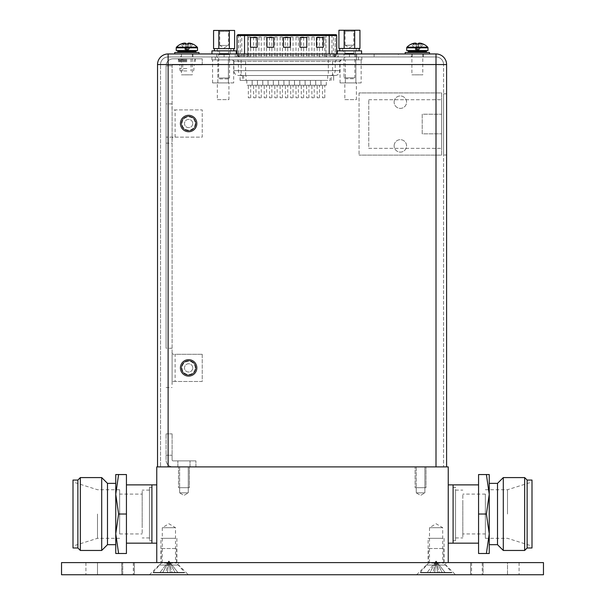 <?xml version="1.0" encoding="UTF-8"?>
<svg xmlns="http://www.w3.org/2000/svg" width="605" height="605" viewBox="0 0 605 605"><rect width="100%" height="100%" fill="white"/><g stroke="black" fill="none" stroke-linecap="round" stroke-linejoin="round"><path stroke-width="0.45" stroke-dasharray="3.02 2.27" d="M156.755 562.605L448.245 562.605L448.245 466.901L156.755 466.901L156.755 562.605M162.291 562.605L175.511 562.605L162.291 562.605L162.291 527.711L175.511 527.711L162.291 527.711L168.901 523.741L175.511 527.711L175.511 562.605M429.489 562.605L442.709 562.605L429.489 562.605L429.489 527.711L442.709 527.711L429.489 527.711L436.099 523.741L442.709 527.711L442.709 562.605M156.755 543.169L156.755 484.877L156.755 543.169M448.245 484.877L448.245 543.169L448.245 484.877M188.284 466.901L179.64 466.901L188.284 466.901L179.64 466.901L188.284 466.901L188.284 492.841L179.64 492.841L188.284 492.841L183.958 495.442L179.64 492.841L188.284 492.841L179.64 492.841L183.958 495.442L188.284 492.841L188.284 466.901M424.876 466.901L416.232 466.901L424.876 466.901L416.232 466.901L424.876 466.901L424.876 492.841L416.232 492.841L424.876 492.841L420.551 495.442L416.232 492.841L424.876 492.841L416.232 492.841L420.551 495.442L424.876 492.841L424.876 466.901M179.64 466.901L179.64 492.841L179.64 466.901M416.232 466.901L416.232 492.841L416.232 466.901M453.1 484.877L453.1 543.169L453.1 484.877M453.1 487.35L453.1 540.696L453.1 487.35L455.535 487.35L455.535 540.696L453.1 540.696M455.535 540.696L455.535 487.35M151.9 543.169L151.9 484.877L151.9 543.169M151.9 540.696L151.9 487.35L151.9 540.696L149.465 540.696L149.465 487.35L149.465 540.696M149.465 487.35L151.9 487.35M176.872 562.605L160.938 562.605L176.872 562.605L176.872 538.314L160.938 538.314L160.938 562.605M160.938 538.314L176.872 538.314M162.291 538.314L175.511 538.314L162.291 538.314M444.062 562.605L428.128 562.605L444.062 562.605L444.062 538.314L428.128 538.314L428.128 562.605M428.128 538.314L444.062 538.314M429.489 538.314L442.709 538.314L429.489 538.314M178.52 466.901L189.403 466.901L178.52 466.901L189.403 466.901L178.52 466.901L178.52 487.69L189.403 487.69L189.403 466.901L189.403 487.69L178.52 487.69L189.403 487.69L178.52 487.69L178.52 466.901M188.284 487.69L179.64 487.69L188.284 487.69M415.113 466.901L425.996 466.901L415.113 466.901L425.996 466.901L415.113 466.901L415.113 487.69L425.996 487.69L425.996 466.901L425.996 487.69L415.113 487.69L425.996 487.69L415.113 487.69L415.113 466.901M424.876 487.69L416.232 487.69L424.876 487.69M470.592 562.605L61.536 562.605L134.408 562.605L61.536 562.605L61.536 574.75L61.536 562.605L61.536 574.75L543.464 574.75L543.464 562.605L470.592 562.605L470.592 574.75L470.592 562.605M97.488 562.605L133.44 562.605L97.488 562.605L97.488 574.75L85.925 574.75L133.44 574.75L85.925 574.75L97.488 574.75L97.488 562.605M507.512 562.605L471.56 562.605L519.075 562.605L471.56 562.605L507.512 562.605L507.512 574.75L483.123 574.75L519.075 574.75L471.56 574.75L507.512 574.75L507.512 562.605M178.619 562.605L159.183 562.605L178.619 562.605L178.619 565.032L159.183 565.032L178.619 565.032L188.337 574.75L149.465 574.75L188.337 574.75M445.817 562.605L426.381 562.605L445.817 562.605L445.817 565.032L426.381 565.032L445.817 565.032L455.535 574.75L416.663 574.75L455.535 574.75M470.592 574.75L543.464 574.75L543.464 562.605L543.464 574.75L470.592 574.75M122.747 574.75L61.536 574.75L134.408 574.75L134.408 562.605L134.408 574.75L122.747 574.75L122.747 562.605L122.747 574.75M121.779 574.75L133.342 574.75L121.779 574.75L121.779 562.605L121.779 574.75M483.123 574.75L471.56 574.75L483.123 574.75L483.123 562.605L483.123 574.75M149.465 574.75L159.183 565.032L159.183 562.605M416.663 574.75L426.381 565.032L426.381 562.605M176.584 548.516L176.584 563.089L184.691 572.413L184.351 572.806L153.451 572.806L153.11 572.413L184.691 572.413L153.11 572.413L161.217 563.089L176.584 563.089L161.217 563.089L161.217 548.516L176.584 548.516L161.217 548.516M153.451 572.806L184.351 572.806M162.662 572.806L170.58 572.806L162.662 572.806M170.58 572.806L178.21 572.806L170.58 572.806M162.737 572.587L165.551 572.806L159.591 572.806L162.737 572.587L168.901 561.047L165.725 572.64L167.426 572.701L165.725 572.64L168.901 561.047L159.864 572.587L168.901 561.047L162.737 572.587M167.464 572.587L170.376 572.701L167.426 572.701L168.901 561.047L167.464 572.587L168.901 561.047L170.376 572.701L172.251 572.806L170.345 572.64L168.901 561.047L172.077 572.64L175.147 572.806L172.077 572.64L168.901 561.047L175.079 572.64L178.21 572.806L175.072 572.587L168.901 561.047L177.938 572.587L168.901 561.047L170.338 572.587L168.901 561.047L167.464 572.587M443.783 548.516L443.783 563.089L451.89 572.413L451.549 572.806L420.649 572.806L420.309 572.413L451.89 572.413L420.309 572.413L428.416 563.089L443.783 563.089L428.416 563.089L428.416 548.516L443.783 548.516L428.416 548.516M420.649 572.806L451.549 572.806M429.852 572.806L437.778 572.806L429.852 572.806M437.778 572.806L445.409 572.806L437.778 572.806M429.928 572.587L432.923 572.64L426.79 572.806L429.928 572.587L436.099 561.047L432.923 572.64L434.624 572.701L432.923 572.64L436.099 561.047L427.062 572.587L436.099 561.047L429.928 572.587M434.662 572.587L437.574 572.701L434.624 572.701L436.099 561.047L434.662 572.587L436.099 561.047L437.574 572.701L439.449 572.806L437.544 572.64L436.099 561.047L439.275 572.64L442.338 572.806L439.275 572.64L436.099 561.047L442.278 572.64L445.409 572.806L442.263 572.587L436.099 561.047L445.136 572.587L436.099 561.047L437.536 572.587L436.099 561.047L434.662 572.587M118.603 474.554L126.437 474.554L126.437 514.023L118.603 514.023L115.752 494.285L118.603 474.554L115.752 474.554L115.752 533.761L118.603 514.023M126.437 514.023L126.437 553.499L118.603 553.499L115.752 533.761L115.752 553.499L118.603 553.499M126.437 499.45L126.437 543.169L126.437 499.45M115.752 514.023L115.752 483.372L115.752 514.023M107.493 544.674L107.493 483.372M101.708 477.587L101.708 550.459M80.344 550.459L80.344 477.587M77.863 480.067L77.863 547.979M73.001 547.979L73.001 480.067M73.001 514.023L73.001 482.011L73.001 514.023M97.488 514.023L97.488 538.314L97.488 514.023M119.639 514.023L119.639 489.732L119.639 514.023M119.639 494.103L119.639 533.943L119.639 494.103L142.183 494.103L142.183 533.943L142.183 494.103M119.639 533.943L142.183 533.943M142.183 525.972L142.183 490.118L142.183 525.972M149.465 502.074L149.465 537.928L149.465 502.074M149.465 527.386L149.465 487.305L149.465 527.386M151.9 500.66L151.9 540.741L151.9 500.66M486.397 553.499L478.563 553.499L478.563 514.023L486.397 514.023L489.248 533.761L486.397 553.499L489.248 553.499L489.248 494.285L486.397 514.023M478.563 514.023L478.563 474.554L486.397 474.554L489.248 494.285L489.248 474.554L486.397 474.554M478.563 528.596L478.563 484.877L478.563 528.596M489.248 514.023L489.248 483.372L489.248 514.023M497.507 483.372L497.507 544.674M503.292 550.459L503.292 477.587M524.656 477.587L524.656 550.459M527.136 547.979L527.136 480.067M531.999 480.067L531.999 547.979M531.999 514.023L531.999 482.011L531.999 514.023M507.512 514.023L507.512 489.732L507.512 514.023M485.361 514.023L485.361 538.314L485.361 514.023M485.361 533.943L485.361 494.103L485.361 533.943L462.817 533.943L462.817 494.103L462.817 533.943M485.361 494.103L462.817 494.103M462.817 502.074L462.817 537.928L462.817 502.074M455.535 525.972L455.535 490.118L455.535 525.972M455.535 500.66L455.535 540.741L455.535 500.66M453.1 527.386L453.1 487.305L453.1 527.386M172.107 384.508L172.107 65.809L172.107 384.508C171.707 382.095 172.712 381.089 175.117 381.49L202.229 381.49L202.229 354.288L175.117 354.288C172.629 354.643 171.623 353.638 172.107 351.278M172.107 459.906L172.107 433.861L172.107 459.906A0.968 0.968 0 0 0 173.083 460.874L195.914 460.874L195.914 466.901L172.886 466.901A6.799 6.799 0 0 1 166.08 460.095L166.08 433.861L166.08 460.095A6.799 6.799 0 0 0 172.886 466.901L195.914 466.901L195.914 460.874L195.914 466.901L172.886 466.901A6.799 6.799 0 0 1 166.08 460.095A6.799 6.799 0 0 0 172.886 466.901L195.914 466.901L195.914 460.874L173.083 460.874A0.968 0.968 0 0 1 172.107 459.906A0.968 0.968 0 0 0 173.083 460.874L195.914 460.874L173.083 460.874A0.968 0.968 0 0 1 172.107 459.906M172.107 348.261L166.08 348.261L166.08 65.809L166.08 348.261M202.229 354.288L175.117 354.288L175.117 381.49L202.229 381.49L202.229 354.288M197.056 367.893A8.432 8.432 0 0 1 188.624 376.318A8.432 8.432 0 0 1 180.199 367.893A8.432 8.432 0 0 1 188.624 359.461A8.432 8.432 0 0 1 197.056 367.893A8.432 8.432 0 0 0 188.624 359.461A8.432 8.432 0 0 0 180.199 367.893A8.432 8.432 0 0 0 188.624 376.318A8.432 8.432 0 0 0 197.056 367.893M166.08 387.518L172.107 387.518M172.107 140.141C171.707 137.728 172.712 136.722 175.117 137.131L175.117 109.921L202.229 109.921L202.229 137.131L166.088 137.131L202.229 137.131L202.229 109.921L175.117 109.921C172.629 110.284 171.623 109.278 172.107 106.911M172.107 103.901L166.08 103.901M197.056 123.526A8.432 8.432 0 0 1 188.624 131.958A8.432 8.432 0 0 1 180.199 123.526A8.432 8.432 0 0 1 188.624 115.094A8.432 8.432 0 0 1 197.056 123.526A8.432 8.432 0 0 0 188.624 115.094A8.432 8.432 0 0 0 180.199 123.526A8.432 8.432 0 0 0 188.624 131.958A8.432 8.432 0 0 0 197.056 123.526M166.08 143.151L172.107 143.151M181.583 123.526A7.041 7.041 0 0 0 188.624 130.574A7.041 7.041 0 0 0 195.672 123.526A7.041 7.041 0 0 1 188.624 130.574A7.041 7.041 0 0 1 182.702 119.714A7.041 7.041 0 0 1 195.672 123.526A7.041 7.041 0 0 0 188.624 116.485A7.041 7.041 0 0 0 181.583 123.526A7.041 7.041 0 0 0 188.624 130.574A7.041 7.041 0 0 0 195.672 123.526A7.041 7.041 0 0 1 181.863 125.507A7.041 7.041 0 0 1 181.583 123.526A7.041 7.041 0 0 0 188.624 130.574A7.041 7.041 0 0 0 195.672 123.526A7.041 7.041 0 0 0 188.624 116.485A7.041 7.041 0 0 0 181.583 123.526A7.041 7.041 0 0 1 188.624 116.485A7.041 7.041 0 0 1 195.672 123.526A7.041 7.041 0 0 0 188.624 116.485A7.041 7.041 0 0 0 181.583 123.526A7.041 7.041 0 0 0 188.624 130.574A7.041 7.041 0 0 0 195.672 123.526A7.041 7.041 0 0 0 188.624 116.485A7.041 7.041 0 0 0 181.583 123.526A7.041 7.041 0 0 1 188.624 116.485A7.041 7.041 0 0 1 195.672 123.526A7.041 7.041 0 0 0 195.596 122.52M196.935 123.526A8.311 8.311 0 0 1 188.624 131.837A8.311 8.311 0 0 1 180.32 123.526A8.311 8.311 0 0 0 188.624 131.837A8.311 8.311 0 0 0 196.935 123.526A8.311 8.311 0 0 0 188.624 115.222A8.311 8.311 0 0 0 180.32 123.526A8.311 8.311 0 0 1 188.624 115.222A8.311 8.311 0 0 1 196.935 123.526A8.311 8.311 0 0 0 188.624 115.222A8.311 8.311 0 0 0 180.32 123.526A8.311 8.311 0 0 0 188.624 131.837A8.311 8.311 0 0 0 196.935 123.526A8.311 8.311 0 0 0 188.624 115.222A8.311 8.311 0 0 0 180.32 123.526M192.753 123.526A4.122 4.122 0 0 1 188.624 127.647A4.122 4.122 0 0 1 184.502 123.526A4.122 4.122 0 0 1 188.624 119.404A4.122 4.122 0 0 1 192.753 123.526A4.122 4.122 0 0 0 188.624 119.404A4.122 4.122 0 0 0 184.502 123.526A4.122 4.122 0 0 0 188.624 127.647A4.122 4.122 0 0 0 192.753 123.526M195.241 123.526A6.61 6.61 0 0 1 188.624 130.136A6.61 6.61 0 0 1 182.014 123.526A6.61 6.61 0 0 1 188.624 116.916A6.61 6.61 0 0 1 195.241 123.526M166.08 65.809L172.107 65.809A0.968 0.968 0 0 1 173.083 64.841A0.968 0.968 0 0 0 172.107 65.809L166.08 65.809A6.995 6.995 0 0 1 173.083 58.814A6.995 6.995 0 0 0 166.08 65.809L172.107 65.809L166.08 65.809M202.229 64.841L173.083 64.841L202.229 64.841L202.229 58.814L202.229 64.841M173.083 58.814L202.229 58.814L173.083 58.814M186.877 58.814L178.445 58.814L186.877 58.814M186.877 64.841L178.445 64.841L186.877 64.841M166.08 433.861L172.107 433.861L166.08 433.861M166.08 455.24L172.107 455.24L166.08 455.24M183.958 466.901L190.03 466.901L183.958 466.901M183.958 460.874L190.03 460.874L183.958 460.874M186.877 64.644L178.445 64.644L186.877 64.644M186.877 68.531L179.829 68.531L186.877 68.531M186.877 70.959L180.267 70.959L186.877 70.959M186.877 60.273L178.815 60.273L186.877 60.273M186.877 61.733L178.445 61.733L186.877 61.733M195.596 368.891A7.041 7.041 0 0 0 188.624 360.845A7.041 7.041 0 0 0 181.583 367.893A7.041 7.041 0 0 0 188.624 374.934A7.041 7.041 0 0 0 195.672 367.893A7.041 7.041 0 0 1 181.863 369.874A7.041 7.041 0 0 1 194.553 364.081A7.041 7.041 0 0 1 195.672 367.893A7.041 7.041 0 0 0 188.624 360.845A7.041 7.041 0 0 0 181.583 367.893A7.041 7.041 0 0 0 188.624 374.934A7.041 7.041 0 0 0 195.672 367.893A7.041 7.041 0 0 1 188.624 374.934A7.041 7.041 0 0 1 181.583 367.893A7.041 7.041 0 0 1 188.624 360.845A7.041 7.041 0 0 1 195.672 367.893A7.041 7.041 0 0 1 188.624 374.934A7.041 7.041 0 0 1 181.583 367.893A7.041 7.041 0 0 1 188.624 360.845A7.041 7.041 0 0 1 195.672 367.893A7.041 7.041 0 0 0 195.596 366.887M195.241 367.893A6.61 6.61 0 0 0 188.624 361.276A6.61 6.61 0 0 0 182.014 367.893A6.61 6.61 0 0 0 188.624 374.503A6.61 6.61 0 0 0 195.241 367.893M192.753 367.893A4.122 4.122 0 0 0 188.624 363.764A4.122 4.122 0 0 0 184.502 367.893A4.122 4.122 0 0 0 188.624 372.014A4.122 4.122 0 0 0 192.753 367.893A4.122 4.122 0 0 1 188.624 372.014A4.122 4.122 0 0 1 184.502 367.893A4.122 4.122 0 0 1 188.624 363.764A4.122 4.122 0 0 1 192.753 367.893M196.935 367.893A8.311 8.311 0 0 0 188.624 359.582A8.311 8.311 0 0 0 180.32 367.893A8.311 8.311 0 0 0 188.624 376.197A8.311 8.311 0 0 0 196.935 367.893A8.311 8.311 0 0 1 188.624 376.197A8.311 8.311 0 0 1 180.32 367.893A8.311 8.311 0 0 1 188.624 359.582A8.311 8.311 0 0 1 196.935 367.893A8.311 8.311 0 0 1 188.624 376.197A8.311 8.311 0 0 1 180.32 367.893A8.311 8.311 0 0 1 188.624 359.582A8.311 8.311 0 0 1 196.935 367.893M446.596 466.901L168.122 466.901L446.596 466.901L446.596 64.546A10.588 10.588 0 0 0 436.001 53.958L436.001 466.901L157.534 466.901L443.578 466.901L436.001 466.901L436.001 64.546L446.596 64.546A10.588 10.588 0 0 0 436.001 53.958M160.544 466.901L168.122 466.901L160.544 466.901L160.544 64.546L160.544 466.901M446.596 155.009L446.596 93.798L446.596 155.009L443.578 155.009L443.578 93.798L443.578 155.009L446.596 155.009M168.122 466.901L168.122 64.546L160.544 64.546L436.001 64.546L168.122 64.546L168.122 56.968A7.578 7.578 0 0 0 160.544 64.546A7.578 7.578 0 0 1 168.122 56.968A7.578 7.578 0 0 0 160.544 64.546A7.578 7.578 0 0 1 168.122 56.968L436.001 56.968L168.122 56.968L168.122 466.901L168.122 64.546L157.534 64.546L157.534 466.901M405.199 53.958L429.489 53.958L398.445 53.958L398.445 56.968L412.149 56.968L398.445 56.968M374.109 56.968L355.846 56.968L374.109 56.968L374.109 53.958L211.947 53.958L236.237 53.958L216.802 53.958L224.092 53.958L224.092 56.968L216.802 56.968L356.716 56.968L224.092 56.968L224.092 53.958L235.262 53.958L235.262 56.968L235.262 53.958M199.022 53.958L174.732 53.958L199.022 53.958M180.804 53.958L192.95 53.958L180.804 53.958L180.804 56.968L192.95 56.968L180.804 56.968M411.271 53.958L423.417 53.958L411.271 53.958L411.271 56.968L423.417 56.968L411.271 56.968M335.435 56.968L335.435 53.958L237.047 53.958L237.047 55.509A1.46 1.46 0 0 1 235.587 56.968L326.004 56.968L235.587 56.968M330.194 56.968L330.194 53.958L243.331 53.958L243.331 56.968M361.578 53.958L337.287 53.958L356.716 53.958L338.255 53.958L338.255 56.968L338.255 53.958M335.435 53.958L336.69 53.958L336.69 55.509L333.393 55.509L333.393 35.597A0.968 0.96 90 0 0 332.432 34.621L335.722 34.621M412.149 56.968L412.149 53.958M436.001 56.968A7.578 7.578 0 0 1 443.578 64.546L443.578 466.901L443.578 64.546A7.578 7.578 0 0 0 436.001 56.968L436.001 64.546L436.001 56.968A7.578 7.578 0 0 1 443.578 64.546L436.001 64.546L443.578 64.546M443.578 93.798L446.596 93.798L443.578 93.798M192.95 56.968L192.95 53.958M423.417 56.968L423.417 53.958M238.083 56.968L238.083 53.958M355.846 56.968L355.846 53.958M359.052 92.936L359.052 155.122L359.052 92.936L441.635 92.936L441.635 155.122L359.052 155.122L441.635 155.122L441.635 92.936L359.052 92.936M394.127 102.169A6.216 6.216 0 0 1 400.344 95.953A6.216 6.216 0 0 1 406.56 102.169A6.216 6.216 0 0 1 400.344 108.386A6.216 6.216 0 0 1 394.127 102.169A6.216 6.216 0 0 0 400.344 108.386A6.216 6.216 0 0 0 406.56 102.169A6.216 6.216 0 0 0 400.344 95.953A6.216 6.216 0 0 0 394.127 102.169M394.127 145.896A6.216 6.216 0 0 1 400.344 139.672A6.216 6.216 0 0 1 406.56 145.896A6.216 6.216 0 0 1 400.344 152.112A6.216 6.216 0 0 1 394.127 145.896A6.216 6.216 0 0 0 400.344 152.112A6.216 6.216 0 0 0 406.56 145.896A6.216 6.216 0 0 0 400.344 139.672A6.216 6.216 0 0 0 394.127 145.896M441.635 114.216L441.635 148.323L441.635 99.742L441.635 114.216L422.207 114.216L422.207 133.841L441.635 133.841L422.207 133.841L422.207 114.216L441.635 114.216M368.763 148.323L441.635 148.323L368.763 148.323L368.763 99.742L368.763 148.323M368.763 99.742L441.635 99.742L368.763 99.742M218.019 53.958L230.165 53.958L218.019 53.958L218.019 50.85L230.165 50.85L218.019 50.85M230.165 53.958L230.165 50.85M211.947 50.85L236.237 50.85M213.573 30.447L234.604 30.447M229.386 30.447L218.791 30.447L229.386 30.447L228.41 31.415L219.766 31.415L218.791 30.447M213.573 48.612L233.802 48.612L214.374 48.612L218.828 48.612L218.828 30.447M224.092 51.039L214.374 51.039L224.092 51.039M218.828 48.612L229.348 48.612L229.348 30.447M234.604 48.612L229.348 48.612M224.092 48.612L217.286 48.612L224.092 48.612M228.607 48.612L219.57 48.612L228.607 48.612L228.607 53.474L219.57 53.474L219.57 48.612M219.57 53.474L228.607 53.474L229.529 54.586L218.647 54.586L229.529 54.586L229.529 78.007L218.647 78.007L229.529 78.007L228.41 78.93L219.766 78.93L218.647 78.007L218.647 54.586L219.57 53.474M219.766 78.93L228.41 78.93M219.766 31.415L228.41 31.415L228.41 45.435L219.766 45.435L219.766 31.415M219.766 45.435L228.41 45.435L224.092 47.931L219.766 45.435M343.36 53.958L355.506 53.958L343.36 53.958L343.36 50.85L355.506 50.85L343.36 50.85M355.506 53.958L355.506 50.85M337.287 50.85L361.578 50.85M338.913 30.25L359.945 30.25M354.727 30.25L344.132 30.25L354.727 30.25L353.751 31.218L345.107 31.218L344.132 30.25M338.913 48.423L359.143 48.423L339.715 48.423L344.169 48.423L344.169 30.25M349.433 50.85L339.715 50.85L349.433 50.85M344.169 48.423L354.689 48.423L354.689 30.25M359.945 48.423L354.689 48.423M349.433 48.423L342.627 48.423L349.433 48.423M353.948 48.423L344.91 48.423L353.948 48.423L353.948 53.278L344.91 53.278L344.91 48.423M344.91 53.278L353.948 53.278L354.87 54.397L343.988 54.397L354.87 54.397L354.87 77.811L343.988 77.811L354.87 77.811L353.751 78.733L345.107 78.733L343.988 77.811L343.988 54.397L344.91 53.278M345.107 78.733L353.751 78.733M345.107 31.218L353.751 31.218L353.751 45.246L345.107 45.246L345.107 31.218M345.107 45.246L353.751 45.246L349.433 47.742L345.107 45.246M197.517 50.555L176.236 50.555M195.181 50.555L178.566 50.555L195.181 50.555M176.509 47.16L197.238 47.16M185.954 44.052L185.954 43.401A14.18 7.094 90 0 0 184.797 43.084L186.711 50.555L185.954 44.052L184.797 44.052L185.954 44.052L185.954 43.401L186.711 50.555L184.797 44.052L182.793 44.052L184.797 44.052L184.797 43.084A14.18 12.281 90 0 0 182.793 43.401L182.793 44.052L181.024 44.052L182.793 44.052L185.796 50.555L186.499 50.555L182.793 43.401A14.437 14.437 0 0 0 181.024 44.052L185.796 50.555L180.948 44.052M187.958 50.555L192.791 44.082L187.958 50.555M192.73 44.052L190.961 44.052L187.618 50.555L186.711 50.555L187.618 50.555L190.961 44.052L192.73 44.052A14.437 14.437 0 0 0 190.961 43.401A14.18 12.281 -90 0 0 188.957 43.084A14.18 7.094 -90 0 0 187.8 43.401L187.8 44.052L190.961 44.052L187.8 44.052L187.043 50.555L187.8 44.052M187.255 50.555L188.957 43.084L187.255 50.555M186.711 50.555L185.954 44.082L186.711 50.555M190.961 43.401L190.961 44.052L190.961 43.401M177.015 52.499L196.738 52.499L177.015 52.499M174.732 52.499L199.022 52.499M192.314 53.958L181.432 53.958L192.314 53.958L192.314 74.846L181.432 74.846L192.314 74.846M181.432 53.958L181.432 74.846M427.985 50.555L406.704 50.555M425.655 50.555L409.041 50.555L425.655 50.555M406.983 47.16L427.712 47.16M416.421 44.052L416.421 43.401A14.18 7.094 90 0 0 415.264 43.084L417.178 50.555L416.421 44.052L415.264 44.052L416.421 44.052L416.421 43.401L417.178 50.555L415.264 44.052L413.268 44.052L415.264 44.052L415.264 43.084A14.18 12.281 90 0 0 413.268 43.401L413.268 44.052L411.491 44.052L413.268 44.052L416.263 50.555L416.966 50.555L413.268 43.401A14.437 14.437 0 0 0 411.491 44.052L416.263 50.555L411.423 44.052M418.426 50.555L423.258 44.082L418.426 50.555M423.197 44.052L421.428 44.052L418.093 50.555L417.178 50.555L418.093 50.555L421.428 44.052L423.197 44.052A14.437 14.437 0 0 0 421.428 43.401A14.18 12.281 -90 0 0 419.424 43.084A14.18 7.094 -90 0 0 418.267 43.401L418.267 44.052L421.428 44.052L418.267 44.052L417.518 50.555L418.267 44.052M417.722 50.555L419.424 43.084L417.722 50.555M417.178 50.555L416.429 44.082L417.178 50.555M421.428 43.401L421.428 44.052L421.428 43.401M407.483 52.499L427.206 52.499L407.483 52.499M405.199 52.499L429.489 52.499M422.789 53.958L411.907 53.958L422.789 53.958L422.789 74.846L411.907 74.846L422.789 74.846M411.907 53.958L411.907 74.846M334.83 56.968A1.46 1.437 -90 0 1 333.393 55.509L237.047 55.509L244.526 55.509L244.526 56.968L338.15 56.968L244.526 56.968L244.526 34.621L238.499 34.621L247.732 34.621L247.732 56.968L247.732 34.621L332.432 34.621M253.979 56.772L252.973 56.772L253.979 56.968M256.391 56.968L255.628 56.968L256.391 56.772M319.372 56.968L319.811 56.968M255.968 56.968L253.639 56.968L255.968 56.968L255.968 37.049L253.639 37.049L255.968 37.049M277.151 56.968L274.821 56.968L277.151 56.968L277.151 37.049L274.821 37.049L277.151 37.049M298.333 56.968L296.004 56.968L298.333 56.968L298.333 37.049L296.004 37.049L298.333 37.049M319.516 56.968L317.179 56.968L319.516 56.968L319.516 37.049L317.179 37.049L319.516 37.049M261.262 56.968L258.932 56.968L261.262 56.968L261.262 37.049L258.932 37.049L261.262 37.049M282.444 56.968L280.115 56.968L282.444 56.968L282.444 37.049L280.115 37.049L282.444 37.049M303.627 56.968L301.298 56.968L303.627 56.968L303.627 37.049L301.298 37.049L303.627 37.049M324.809 56.968L322.48 56.968L324.809 56.968L324.809 37.049L322.48 37.049L324.809 37.049M314.222 56.968L311.885 56.968L314.222 56.968L314.222 37.049L311.885 37.049L314.222 37.049M293.039 56.968L290.702 56.968L293.039 56.968L293.039 37.049L290.702 37.049L293.039 37.049M271.857 56.968L269.52 56.968L271.857 56.968L271.857 37.049L269.52 37.049L271.857 37.049M250.674 56.968L248.345 56.968L250.674 56.968L250.674 37.049L248.345 37.049L250.674 37.049M308.921 56.968L306.591 56.968L308.921 56.968L308.921 37.049L306.591 37.049L308.921 37.049M287.738 56.968L285.409 56.968L287.738 56.968L287.738 37.049L285.409 37.049L287.738 37.049M266.563 56.968L264.226 56.968L266.563 56.968L266.563 37.049L264.226 37.049L266.563 37.049M324.477 56.968L323.72 56.968L324.477 56.772M244.526 34.621L329.211 34.621L329.211 53.958M335.23 56.968L335.23 34.621L335.155 56.968M257.231 47.25L250.432 47.25L250.432 37.54L257.231 37.54L257.231 47.25L257.231 37.54L250.432 37.54L250.432 47.25L257.231 47.25L250.432 47.25L250.432 37.54L257.231 37.54L257.231 47.25M323.304 47.25L316.498 47.25L316.498 37.54L323.304 37.54L323.304 47.25L323.304 37.54L316.498 37.54L316.498 47.25L323.304 47.25L316.498 47.25L316.498 37.54L323.304 37.54L323.304 47.25M283.465 47.25L283.465 37.54L290.264 37.54L290.264 47.25L283.465 47.25L290.264 47.25L290.264 37.54L283.465 37.54L283.465 47.25L283.465 37.54L290.264 37.54L290.264 47.25L283.465 47.25M299.982 37.54L306.788 37.54L306.788 47.25L299.982 47.25L299.982 37.54L299.982 47.25L306.788 47.25L306.788 37.54L299.982 37.54L306.788 37.54L306.788 47.25L299.982 47.25L299.982 37.54M266.949 37.54L273.747 37.54L273.747 47.25L266.949 47.25L266.949 37.54L266.949 47.25L273.747 47.25L273.747 37.54L266.949 37.54L273.747 37.54L273.747 47.25L266.949 47.25L266.949 37.54M215.304 56.968L358.425 56.968L211.909 56.968L215.304 56.968L215.304 59.887L358.425 59.887L211.909 59.887L215.304 59.887L215.304 56.968M358.425 56.968L361.828 56.968L358.425 56.968L358.425 59.887L361.828 59.887L358.425 59.887L358.425 56.968M217.301 56.968L228.955 56.968L217.301 56.968L217.301 59.887L228.955 59.887L217.301 59.887M344.774 56.968L356.436 56.968L344.774 56.968L344.774 59.887L356.436 59.887L344.774 59.887M238.741 75.527L335.011 75.527L238.741 75.527C235.784 75.247 234.158 73.629 233.863 70.672L233.863 61.339A1.46 1.46 0 0 0 232.411 59.887L341.326 59.887L232.411 59.887L233.863 61.339L245.607 61.339L245.607 59.887M233.674 82.915L212.582 82.915L217.853 82.915L217.853 59.887L212.582 59.887L228.403 59.887L217.853 59.887L217.853 82.915L228.403 82.915L228.403 59.887L233.674 59.887L228.403 59.887L228.403 82.915L233.674 82.915L233.674 59.887M361.155 82.915L340.063 82.915L345.334 82.915L345.334 59.887L340.063 59.887L355.876 59.887L345.334 59.887L345.334 82.915L355.876 82.915L355.876 59.887L361.155 59.887L355.876 59.887L355.876 82.915L361.155 82.915L361.155 59.887M361.828 59.887L361.828 56.968L361.828 59.887M211.909 56.968L211.909 59.887L211.909 56.968M330.512 75.527C333.378 75.232 334.943 73.613 335.223 70.672L233.863 70.672L339.866 70.672L335.223 70.672L335.223 61.339L336.645 59.887M328.318 59.887L328.318 61.339L339.866 61.339L339.866 70.672A4.855 4.855 -155.7 0 1 335.011 75.527M246.031 75.527L333.65 75.527L240.087 75.527L246.031 75.527L246.031 80.389L330.103 80.389L330.103 75.527M246.031 80.389L240.087 80.389L240.087 75.527M240.087 80.389L330.103 80.389M305.086 80.389L310.425 80.389L305.086 80.389L305.086 85.245L310.425 85.245L305.086 85.245M283.904 80.389L289.25 80.389L283.904 80.389L283.904 85.245L289.25 85.245L283.904 85.245M262.721 80.389L268.068 80.389L262.721 80.389L262.721 85.245L268.068 85.245L262.721 85.245M320.968 80.389L326.314 80.389L320.968 80.389L320.968 85.245L326.314 85.245L320.968 85.245M299.793 80.389L305.132 80.389L299.793 80.389L299.793 85.245L305.132 85.245L299.793 85.245M278.61 80.389L283.949 80.389L278.61 80.389L278.61 85.245L283.949 85.245L278.61 85.245M257.427 80.389L262.774 80.389L257.427 80.389L257.427 85.245L262.774 85.245L257.427 85.245M246.832 80.389L252.179 80.389L246.832 80.389L246.832 85.245L252.179 85.245L246.832 85.245M268.015 80.389L273.362 80.389L268.015 80.389L268.015 85.245L273.362 85.245L268.015 85.245M289.198 80.389L294.544 80.389L289.198 80.389L289.198 85.245L294.544 85.245L289.198 85.245M310.38 80.389L315.727 80.389L310.38 80.389L310.38 85.245L315.727 85.245L310.38 85.245M252.134 80.389L257.473 80.389L252.134 80.389L252.134 85.245L257.473 85.245L252.134 85.245M273.316 80.389L278.655 80.389L273.316 80.389L273.316 85.245L278.655 85.245L273.316 85.245M294.491 80.389L299.838 80.389L294.491 80.389L294.491 85.245L299.838 85.245L294.491 85.245M315.674 80.389L321.021 80.389L315.674 80.389L315.674 85.245L321.021 85.245L315.674 85.245M310.425 85.245L310.425 80.389M306.591 85.245L308.921 85.245L306.591 85.245L306.591 97.776L308.921 97.776L306.591 97.776M308.921 97.776L308.921 85.245M289.25 85.245L289.25 80.389M285.409 85.245L287.738 85.245L285.409 85.245L285.409 97.776L287.738 97.776L285.409 97.776M287.738 97.776L287.738 85.245M268.068 85.245L268.068 80.389M264.226 85.245L266.563 85.245L264.226 85.245L264.226 97.776L266.563 97.776L264.226 97.776M266.563 97.776L266.563 85.245M326.314 85.245L326.314 80.389M322.48 85.245L324.809 85.245L322.48 85.245L322.48 97.776L324.809 97.776L322.48 97.776M324.809 97.776L324.809 85.245M305.132 85.245L305.132 80.389M301.298 85.245L303.627 85.245L301.298 85.245L301.298 97.776L303.627 97.776L301.298 97.776M303.627 97.776L303.627 85.245M283.949 85.245L283.949 80.389M280.115 85.245L282.444 85.245L280.115 85.245L280.115 97.776L282.444 97.776L280.115 97.776M282.444 97.776L282.444 85.245M262.774 85.245L262.774 80.389M258.932 85.245L261.262 85.245L258.932 85.245L258.932 97.776L261.262 97.776L258.932 97.776M261.262 97.776L261.262 85.245M252.179 85.245L252.179 80.389M248.345 85.245L250.674 85.245L248.345 85.245L248.345 97.776L250.674 97.776L248.345 97.776M250.674 97.776L250.674 85.245M273.362 85.245L273.362 80.389M269.52 85.245L271.857 85.245L269.52 85.245L269.52 97.776L271.857 97.776L269.52 97.776M271.857 97.776L271.857 85.245M294.544 85.245L294.544 80.389M290.702 85.245L293.039 85.245L290.702 85.245L290.702 97.776L293.039 97.776L290.702 97.776M293.039 97.776L293.039 85.245M315.727 85.245L315.727 80.389M311.885 85.245L314.222 85.245L311.885 85.245L311.885 97.776L314.222 97.776L311.885 97.776M314.222 97.776L314.222 85.245M257.473 85.245L257.473 80.389M253.639 85.245L255.968 85.245L253.639 85.245L253.639 97.776L255.968 97.776L253.639 97.776M255.968 97.776L255.968 85.245M278.655 85.245L278.655 80.389M274.821 85.245L277.151 85.245L274.821 85.245L274.821 97.776L277.151 97.776L274.821 97.776M277.151 97.776L277.151 85.245M299.838 85.245L299.838 80.389M296.004 85.245L298.333 85.245L296.004 85.245L296.004 97.776L298.333 97.776L296.004 97.776M298.333 97.776L298.333 85.245M321.021 85.245L321.021 80.389M317.179 85.245L319.516 85.245L317.179 85.245L317.179 97.776L319.516 97.776L317.179 97.776M319.516 97.776L319.516 85.245M212.582 82.915L212.582 59.887M228.909 82.915L217.346 82.915L228.909 82.915L228.909 99.621L217.346 99.621L217.346 82.915M217.346 99.621L228.909 99.621M340.063 82.915L340.063 59.887M356.39 82.915L344.827 82.915L356.39 82.915L356.39 99.621L344.827 99.621L344.827 82.915M344.827 99.621L356.39 99.621M228.955 59.887L228.955 56.968M356.436 59.887L356.436 56.968M319.811 56.772L319.372 56.772M320.158 56.772L319.311 56.772L320.158 56.968M253.639 37.049L253.639 56.968M274.821 37.049L274.821 56.968M296.004 37.049L296.004 56.968M317.179 37.049L317.179 56.968M258.932 37.049L258.932 56.968M280.115 37.049L280.115 56.968M301.298 37.049L301.298 56.968M322.48 37.049L322.48 56.968M311.885 37.049L311.885 56.968M290.702 37.049L290.702 56.968M269.52 37.049L269.52 56.968M248.345 37.049L248.345 56.968M306.591 37.049L306.591 56.968M285.409 37.049L285.409 56.968M264.226 37.049L264.226 56.968M248.542 56.772L250.41 56.772L248.678 56.968M249.464 56.772L249.918 56.968L249.464 56.772M482.253 562.605L482.253 574.75L482.253 562.605M121.877 562.605L121.877 574.75L121.877 562.605M172.107 381.49L172.107 354.288M172.107 137.131L172.107 109.921M195.914 123.526A7.29 7.29 0 0 0 188.624 116.236A7.29 7.29 0 0 0 181.341 123.526A7.29 7.29 0 0 0 188.624 130.816A7.29 7.29 0 0 0 195.914 123.526A7.29 7.29 0 0 1 188.624 130.816A7.29 7.29 0 0 1 181.341 123.526A7.29 7.29 0 0 1 188.624 116.236A7.29 7.29 0 0 1 195.914 123.526A7.29 7.29 0 0 0 188.624 116.236A7.29 7.29 0 0 0 181.341 123.526A7.29 7.29 0 0 0 188.624 130.816A7.29 7.29 0 0 0 195.914 123.526M196.693 123.526A8.062 8.062 0 0 1 188.624 131.588A8.062 8.062 0 0 1 180.562 123.526A8.062 8.062 0 0 1 188.624 115.464A8.062 8.062 0 0 1 196.693 123.526A8.062 8.062 0 0 0 188.624 115.464A8.062 8.062 0 0 0 180.562 123.526A8.062 8.062 0 0 0 188.624 131.588A8.062 8.062 0 0 0 196.693 123.526M186.877 64.886L179.829 64.886L186.877 64.886M186.877 59.056L178.566 59.056L186.877 59.056M186.877 60.031L178.566 60.031L186.877 60.031M186.877 60.515L179.829 60.515L186.877 60.515M186.877 61.491L179.829 61.491L186.877 61.491M195.914 367.893A7.29 7.29 0 0 0 188.624 360.603A7.29 7.29 0 0 0 181.341 367.893A7.29 7.29 0 0 0 188.624 375.176A7.29 7.29 0 0 0 195.914 367.893A7.29 7.29 0 0 0 188.624 360.603A7.29 7.29 0 0 0 181.341 367.893A7.29 7.29 0 0 0 188.624 375.176A7.29 7.29 0 0 0 195.914 367.893A7.29 7.29 0 0 1 188.624 375.176A7.29 7.29 0 0 1 181.341 367.893A7.29 7.29 0 0 1 188.624 360.603A7.29 7.29 0 0 1 195.914 367.893M196.693 367.893A8.062 8.062 0 0 0 188.624 359.824A8.062 8.062 0 0 0 180.562 367.893A8.062 8.062 0 0 0 188.624 375.955A8.062 8.062 0 0 0 196.693 367.893A8.062 8.062 0 0 1 188.624 375.955A8.062 8.062 0 0 1 180.562 367.893A8.062 8.062 0 0 1 188.624 359.824A8.062 8.062 0 0 1 196.693 367.893M436.001 466.901L436.001 64.546L168.122 64.546L168.122 53.958M246.885 53.958L246.885 56.968M326.632 56.968L326.632 53.958M238.945 56.968L238.945 53.958M349.433 53.958L349.433 56.968L349.433 53.958M334.573 53.958L334.573 56.968M176.236 47.833L197.517 47.833M177.794 51.334L195.959 51.334M195.959 51.72L177.794 51.72M406.704 47.833L427.985 47.833M408.262 51.334L426.434 51.334M426.434 51.72L408.262 51.72M238.574 34.621L238.574 56.968M241.781 56.968L241.781 34.621M235.7 56.968A1.46 1.437 -90 0 0 237.137 55.509L237.137 35.597L336.599 35.597L336.599 55.509A1.46 1.437 90 0 0 338.036 56.968M237.047 35.597L237.137 35.597A0.968 0.96 90 0 1 238.098 34.621M241.304 34.621A0.968 0.96 -90 0 0 240.344 35.597L240.344 55.509A1.46 1.437 90 0 1 238.907 56.968M326.004 34.621L326.004 56.968L326.004 34.621M335.639 34.621A0.968 0.96 -90 0 1 336.599 35.597L336.69 35.597M244.526 53.958L244.526 55.509L336.69 55.509L338.15 56.968M236.978 59.887A1.46 1.437 90 0 1 238.415 61.339L238.415 70.672A4.855 4.795 -90 0 0 243.21 75.527M245.607 75.527L245.607 61.339L328.318 61.339L328.318 75.527M332.584 75.527L332.584 61.339L233.863 61.339M241.153 59.887L241.153 75.527M341.326 59.887L339.866 61.339L332.584 61.339L332.584 59.887M341.212 59.887A1.46 1.437 90 0 0 339.776 61.339L339.776 70.672A4.855 4.795 -90 0 1 334.981 75.527M327.706 75.527L327.706 80.389M243.633 75.527L243.633 80.389M240.117 80.389L240.117 75.527M242.514 75.527L242.514 80.389M331.222 80.389L331.222 75.527M333.62 75.527L333.62 80.389M331.948 34.621L331.948 56.968M85.925 562.605L85.925 574.75L85.925 562.605M133.342 562.605L133.342 574.75M133.44 562.605L133.44 574.75M519.075 562.605L519.075 574.75L519.075 562.605M471.56 562.605L471.56 574.75L471.56 562.605M119.639 538.314L97.488 538.314L73.001 546.035M119.639 489.732L97.488 489.732L73.001 482.011M149.465 490.118L142.183 490.118M149.465 537.928L142.183 537.928M151.9 487.305L149.465 487.305M151.9 540.741L149.465 540.741M485.361 489.732L507.512 489.732L531.999 482.011M485.361 538.314L507.512 538.314L531.999 546.035M455.535 537.928L462.817 537.928M455.535 490.118L462.817 490.118M453.1 540.741L455.535 540.741M453.1 487.305L455.535 487.305M181.651 124.532A7.041 7.041 0 0 0 181.863 125.507M182.218 126.453A7.041 7.041 0 0 0 194.553 127.337M195.029 126.453A7.041 7.041 0 0 0 195.385 125.507M195.596 124.532A7.041 7.041 0 0 0 195.672 123.526M194.553 119.714A7.041 7.041 0 0 0 182.218 120.599M181.863 121.544A7.041 7.041 0 0 0 181.651 122.52M195.385 121.544A7.041 7.041 0 0 0 195.029 120.599M190.03 466.901L190.03 460.874L190.03 466.901M177.885 466.901L177.885 460.874L177.885 466.901M180.267 70.959A7.041 7.041 0 0 1 179.829 68.531L179.587 64.644M193.487 70.959A7.041 7.041 0 0 0 193.918 68.531L194.167 64.644M182.755 58.814L182.755 70.959M190.999 58.814L190.999 70.959M178.815 60.273L178.815 58.814M194.939 60.273L194.939 58.814M179.587 61.733L179.587 60.273M194.167 61.733L194.167 60.273M195.302 58.814L195.302 61.733M178.445 58.814L178.445 61.733M194.553 364.081A7.041 7.041 0 0 0 182.218 364.966M181.863 365.904A7.041 7.041 0 0 0 181.651 366.887M195.385 365.904A7.041 7.041 0 0 0 195.029 364.966M181.651 368.891A7.041 7.041 0 0 0 181.863 369.874M182.218 370.82A7.041 7.041 0 0 0 194.553 371.697M195.029 370.82A7.041 7.041 0 0 0 195.385 369.874M216.802 56.968L216.802 53.958M356.716 56.968L356.716 53.958M230.891 48.612L230.891 51.039M217.286 48.612L217.286 51.039M356.232 48.423L356.232 50.85M342.627 48.423L342.627 50.85M238.499 34.621L238.499 56.968M333.65 80.389L333.65 75.527"/><path stroke-width="0.91" d="M448.245 562.605L156.755 562.605L156.755 466.901L448.245 466.901L448.245 562.605M478.563 543.169L453.1 543.169L453.1 484.877L453.1 543.169L448.245 543.169M478.563 484.877L448.245 484.877M126.437 484.877L151.9 484.877L151.9 543.169L151.9 484.877L156.755 484.877M126.437 543.169L156.755 543.169M61.536 562.605L543.464 562.605L543.464 574.75L61.536 574.75L61.536 562.605M126.437 553.499L126.437 474.554L118.603 474.554L115.752 494.285L115.752 553.499L126.437 553.499M118.603 474.554L115.752 474.554L115.752 494.285L118.603 514.023L115.752 533.761L118.603 553.499M126.437 514.023L118.603 514.023M107.493 483.372L107.493 544.674L101.708 550.459L101.708 477.587L107.493 483.372L115.752 483.372M80.344 550.459L77.863 547.979L77.863 480.067L80.344 477.587L80.344 550.459L101.708 550.459M77.863 480.067L73.001 480.067L73.001 547.979L77.863 547.979M478.563 474.554L478.563 553.499L486.397 553.499L489.248 533.761L489.248 474.554L478.563 474.554M486.397 553.499L489.248 553.499L489.248 533.761L486.397 514.023L489.248 494.285L486.397 474.554M478.563 514.023L486.397 514.023M497.507 544.674L497.507 483.372L503.292 477.587L503.292 550.459L497.507 544.674L489.248 544.674M524.656 477.587L527.136 480.067L527.136 547.979L524.656 550.459L524.656 477.587L503.292 477.587M527.136 547.979L531.999 547.979L531.999 480.067L527.136 480.067M211.947 53.958L236.237 53.958L236.237 50.85L211.947 50.85L211.947 53.958L199.022 53.958L199.022 52.499L174.732 52.499L174.732 53.958L168.122 53.958L436.001 53.958A10.588 10.588 0 0 1 446.596 64.546L446.596 466.901M157.534 466.901L157.534 64.546A10.588 10.588 0 0 1 168.122 53.958A10.588 10.588 0 0 0 157.534 64.546A10.588 10.588 0 0 1 168.122 53.958A10.588 10.588 0 0 0 157.534 64.546L168.122 64.546L168.122 466.901M436.001 53.958A10.588 10.588 0 0 1 446.596 64.546L436.001 64.546L436.001 53.958L374.109 53.958M398.445 53.958L405.199 53.958L405.199 52.499L429.489 52.499L429.489 53.958M236.237 53.958L237.047 53.958L237.047 35.597L238.015 34.621L335.23 34.621M235.262 53.958L243.331 53.958M330.194 53.958L338.255 53.958M336.69 35.597L329.211 35.597L329.211 34.621L335.722 34.621A0.968 0.968 0 0 1 336.69 35.597L336.69 53.958L361.578 53.958L361.578 50.85L337.287 50.85L337.287 53.958M218.828 30.447L213.573 30.447L213.573 48.612L218.828 48.612L218.828 30.447L234.604 30.447L234.604 48.612L229.348 48.612L229.348 30.447M229.348 48.612L218.828 48.612M344.169 30.25L338.913 30.25L338.913 48.423L344.169 48.423L344.169 30.25L359.945 30.25L359.945 48.423L354.689 48.423L354.689 30.25M354.689 48.423L344.169 48.423M176.236 50.555L197.517 50.555L197.517 47.833L176.236 47.833L176.236 50.555M180.948 44.052L180.948 44.052A14.467 14.467 58.2 0 0 176.509 47.16A0.968 0.968 0 0 0 176.236 47.833M180.963 44.082L181.024 44.052A14.437 14.437 0 0 1 182.793 43.401A14.18 12.281 90 0 1 184.797 43.084A14.18 7.094 90 0 1 185.954 43.401L185.954 44.082L187.8 44.082L187.8 43.401A14.18 7.094 -90 0 1 188.957 43.084A14.18 12.281 -90 0 1 190.961 43.401A14.437 14.437 0 0 1 192.73 44.052L192.806 44.052A14.467 14.467 0 0 1 197.238 47.16A0.968 0.968 0 0 1 197.517 47.833M187.8 44.052L185.954 44.052M178.566 50.555A0.779 0.779 0 0 0 177.794 51.334L177.794 51.72A0.779 0.779 0 0 1 177.015 52.499M195.181 50.555A0.779 0.779 0 0 1 195.959 51.334L195.959 51.72A0.779 0.779 0 0 0 196.738 52.499M174.732 53.958L199.022 53.958M406.704 50.555L427.985 50.555L427.985 47.833L406.704 47.833L406.704 50.555M411.423 44.052L411.423 44.052A14.467 14.467 58.2 0 0 406.983 47.16A0.968 0.968 0 0 0 406.704 47.833M411.43 44.082L411.491 44.052A14.437 14.437 0 0 1 413.268 43.401A14.18 12.281 90 0 1 415.264 43.084A14.18 7.094 90 0 1 416.421 43.401L416.429 44.082L418.267 44.082L418.267 43.401A14.18 7.094 -90 0 1 419.424 43.084A14.18 12.281 -90 0 1 421.428 43.401A14.437 14.437 0 0 1 423.197 44.052L423.273 44.052A14.467 14.467 0 0 1 427.712 47.16A0.968 0.968 0 0 1 427.985 47.833M418.267 44.052L416.421 44.052M409.041 50.555A0.779 0.779 0 0 0 408.262 51.334L408.262 51.72A0.779 0.779 0 0 1 407.483 52.499M425.655 50.555A0.779 0.779 0 0 1 426.434 51.334L426.434 51.72A0.779 0.779 0 0 0 427.206 52.499M335.155 34.621L238.015 34.621M323.304 37.54L316.498 37.54L316.498 47.25L323.304 47.25L323.304 37.54M257.231 37.54L250.432 37.54L250.432 47.25L257.231 47.25L257.231 37.54M306.788 37.54L299.982 37.54L299.982 47.25L306.788 47.25L306.788 37.54M273.747 37.54L266.949 37.54L266.949 47.25L273.747 47.25L273.747 37.54M290.264 37.54L283.465 37.54L283.465 47.25L290.264 47.25L290.264 37.54M436.001 466.901L436.001 64.546L168.122 64.546L168.122 53.958M176.509 47.16L197.238 47.16M195.959 51.334L177.794 51.334M177.794 51.72L195.959 51.72M406.983 47.16L427.712 47.16M426.434 51.334L408.262 51.334M408.262 51.72L426.434 51.72M329.211 53.958L329.211 35.597L244.526 35.597L244.526 53.958M244.526 34.621L244.526 35.597L237.047 35.597M80.344 477.587L101.708 477.587M107.493 544.674L115.752 544.674M524.656 550.459L503.292 550.459M497.507 483.372L489.248 483.372M214.374 48.612L214.374 50.85M233.802 48.612L233.802 50.85M339.715 48.423L339.715 50.85M359.143 48.423L359.143 50.85"/></g></svg>
